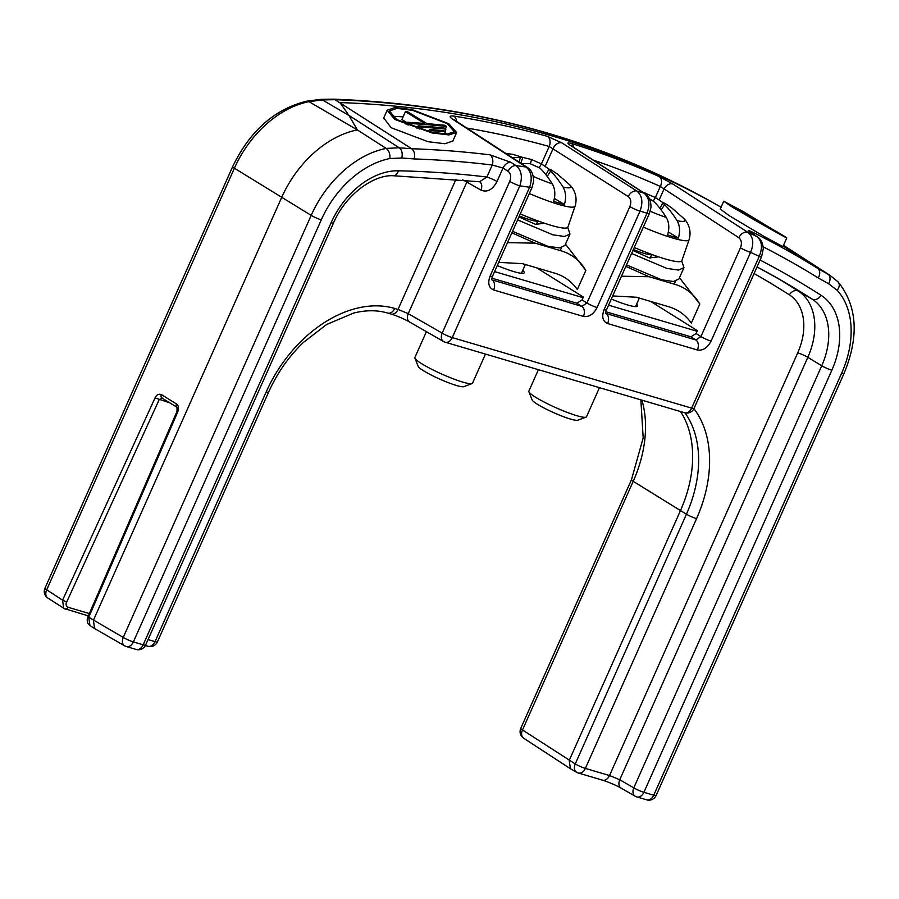 <?xml version="1.0" encoding="UTF-8"?>
<svg xmlns="http://www.w3.org/2000/svg" width="899" height="899" viewBox="0 0 899 899"><rect width="100%" height="100%" fill="white"/><g stroke="black" fill="none" stroke-linecap="round" stroke-linejoin="round"><path stroke-width="1.35" d="M680.498 411.528A110.386 77.1 -58.5 0 1 680.476 510.565L686.443 514.183A110.555 77.213 121.5 0 0 684.982 412.843M47.838 598.037A7.889 5.585 -56.9 0 1 46.692 589.8A7.889 1.045 -156 0 1 44.95 588.227A7.889 7.889 0 0 0 47.838 598.037L64.739 608.87A3.158 2.214 -73.6 0 0 65.155 609.061A3.158 2.214 -73.6 0 0 67.953 607.252C65.953 605.859 65.526 604.117 66.672 602.049L159.134 399.752L162.236 398.1M88.349 615.894L63.694 608.387L62.582 600.172L46.692 589.8L234.392 168.225A93.238 65.121 -58.5 0 1 308.975 101.666L306.469 101.216M66.672 602.049L62.582 600.172L155.044 397.886C156.505 394.773 158.595 393.672 161.326 394.582L176.474 403.954C178.541 405.247 178.968 407.899 177.744 411.922L88.731 617.242L123.253 637.436A7.889 5.428 119.9 0 0 124.624 645.808L94.575 628.547L93.406 620.288L281.657 197.465A94.62 66.088 -58.5 0 1 357.341 129.917L308.975 101.666L322.303 99.913L334.99 99.688L333.023 99.171M570.359 768.69L523.656 738.203A7.889 5.585 -56.9 0 1 522.499 729.966L575.259 763.925A7.889 5.428 119.9 0 0 576.619 772.297L570.393 768.712L569.213 760.453L680.476 510.565L633.211 481.325A111.768 78.056 121.5 0 0 641.931 400.167M754.587 235.055A7.889 5.63 -63.7 0 0 752.598 232.189C747.125 229.605 746.889 229.987 751.901 233.358L756.812 236.538C762.049 240.988 762.846 247.607 759.217 256.395L691.657 408.135A7.889 5.54 -73.6 0 1 684.622 412.753A7.889 7.889 0 0 0 694.05 408.393A7.889 1.045 -156 0 1 691.657 408.135L452.264 337.608L519.824 185.868C522.712 176.867 521.454 170.113 516.026 165.607L510.913 162.359L490 154.842A1574.846 1099.949 121.5 0 0 411.641 148.728C414.372 150.987 415.214 154.381 414.158 158.932L401.696 157.999L389.885 158.539A85.899 59.997 121.5 0 0 321.28 219.839L133.367 641.92A7.889 5.54 106.4 0 1 126.321 646.538L136.154 649.438A7.889 7.889 0 0 0 145.582 645.077L333.507 222.997C345.25 195.195 373.31 174.451 393.391 175.743L479.628 181.744L486.887 177.036A7.889 1.045 -156 0 1 496.99 181.519C492.562 189.824 487.202 192.678 480.92 190.094L466.839 182.059A7.889 1.045 24 0 0 462.67 179.89M148.032 639.582L155.021 641.639L266.205 391.897A118.432 82.719 -58.5 0 1 394.717 308.447A7.889 5.54 106.4 0 1 387.683 313.054L390.998 314.032C396.965 315.852 403.179 318.516 409.618 322.022L443.522 341.496A7.889 5.428 -60.1 0 0 444.353 341.856A7.889 5.54 -73.6 0 0 445.219 342.227A7.889 5.54 -73.6 0 0 452.264 337.608A7.889 1.045 24 0 1 442.162 333.136L509.722 181.396C511.351 176.923 510.812 173.563 508.092 171.304L502.979 168.057L492.236 165.011A7.889 5.372 -83 0 0 490 154.842M455.995 179.249L398.032 309.425L408.247 313.65A7.889 5.428 119.9 0 0 409.562 321.988M467.401 180.373A7.889 5.428 -60.3 0 1 466.839 182.059L408.247 313.65L442.162 333.136A7.889 5.428 -60.1 0 0 443.522 341.496A7.889 7.889 0 0 0 445.219 342.227L684.622 412.753M157.415 641.897A7.889 1.045 24 0 1 155.021 641.639A7.889 5.54 106.4 0 1 147.975 646.257A7.889 7.889 0 0 0 157.415 641.897L268.599 392.155C277.139 373.186 288.691 356.645 303.255 342.541L326.663 324.472L353.779 312.998C366.151 310.009 377.445 310.031 387.683 313.054M44.95 588.227L232.65 166.652A7.889 1.045 24 0 0 234.392 168.225L311.178 215.367A93.788 65.503 121.5 0 1 386.199 148.414L357.341 129.917L348.947 115.409L339.934 102.565A1576.913 1101.387 -58.5 0 1 721.054 207.22A1576.779 1101.286 -58.5 0 0 334.99 99.688L411.641 148.728L399.223 147.796L386.199 148.414C389.009 150.661 390.245 154.032 389.885 158.539M783.501 245.303L830.002 275.364L817.596 268.318C820.203 270.532 820.427 273.757 818.281 277.971A1566.968 1094.443 121.5 0 0 763.15 246.82M760.093 260.058A1553.787 1085.239 -58.5 0 1 821.057 295.31A71.482 49.928 -58.5 0 1 831.833 370.242L643.909 792.311L653.742 795.21A7.889 5.54 106.4 0 1 646.707 799.829A7.889 7.889 0 0 0 656.135 795.469L844.06 373.4C859.275 336.473 857.32 305.997 838.171 281.983M782.669 281.106L757.037 266.924A1545.909 1079.733 -58.5 0 1 782.669 281.106A1545.909 1079.733 -58.5 0 1 812.134 299.097A63.604 44.422 -58.5 0 1 821.731 365.758L633.806 787.839A7.889 1.045 24 0 0 643.909 792.311A7.889 5.54 106.4 0 1 636.874 796.93L646.707 799.829M321.28 219.839A7.889 1.045 -156 0 1 311.178 215.367L123.253 637.436A7.889 1.045 24 0 0 133.367 641.92L143.188 644.819A7.889 5.54 106.4 0 1 136.154 649.438M479.583 181.733A7.889 5.428 -60.3 0 1 480.92 190.094M496.99 181.519L502.979 168.057A7.889 5.394 -57.6 0 1 510.913 162.371M391.986 116.185L403.112 116.859M444.96 132.782L446.634 134.041M406.786 122.646L401.932 119.511L405.427 111.678L424.676 123.466A1584.802 1106.894 121.5 0 0 406.966 122.242L408.899 123.421A1584.802 1106.894 -58.5 0 1 446.477 126.422L444.556 125.242A1584.802 1106.894 121.5 0 0 427.025 123.657L407.775 111.869A1584.802 1106.894 121.5 0 0 405.427 111.678M783.164 246.056L817.596 268.318A1574.846 1099.949 121.5 0 0 752.598 232.189M604.094 309.593A7.889 1.045 24 0 0 606.488 309.852L649.415 213.456A7.889 1.045 24 0 1 647.022 213.187C650.292 204.309 649.28 197.623 643.987 193.139L570.371 145.357C566.842 142.907 567.145 142.256 571.303 143.402A1576.779 1101.286 -58.5 0 1 659.248 176.586L672.969 184.081L748.002 232.414C753.317 236.898 754.182 243.539 750.586 252.338L711.075 341.103C707.468 347.902 702.906 350.857 697.388 349.992L607.612 323.55C602.69 321.336 601.521 316.684 604.094 309.593L647.022 213.187A1558.664 1088.644 121.5 0 0 640.009 211.13L597.093 307.525C593.486 314.324 588.924 317.28 583.406 316.414L493.63 289.972C488.708 287.759 487.539 283.106 490.124 276.015L529.635 187.25C532.568 178.26 531.365 171.518 526.027 167.034L452.478 119.129C448.972 116.612 449.444 115.6 453.883 116.095A7.889 5.416 99 0 1 456.602 121.365M453.883 116.095A1576.779 1101.286 -58.5 0 1 547.57 136.412L561.763 142.817L636.852 191.037A7.889 5.439 122.7 0 0 628.266 196.578C630.963 198.825 631.491 202.174 629.862 206.624L586.946 303.019L581.855 306.379L491.854 279.859M383.738 117.971L391.132 127.703L427.991 141.705L444.971 143.739L452.871 141.019M723.706 201.241L720.245 209.029L729.055 215.58L763.161 235.931L782.917 246.629L786.771 237.954L743.585 211.759L723.717 201.219L732.707 207.366L774.017 231.032C789.592 239.775 790.794 240.157 777.613 232.2M447.095 123.556L454.4 131.782L447.14 134.041L431.262 132.153L396.594 119.522L389.447 110.959L396.841 108.386L412.663 110.352L447.095 123.556M394.807 119.432L431.936 132.928L448.904 134.929L456.658 132.535L448.837 123.747L411.989 109.588L395.077 107.498L387.166 110.251L394.807 119.432M776.163 231.335C804.38 248.057 759.655 223.334 734.202 208.13L725.785 202.399L744.361 212.254L784.726 236.729M420.103 127.04A1584.802 1106.894 -58.5 0 1 445.949 129.096L444.016 127.916A1584.802 1106.894 121.5 0 0 418.181 125.86L420.103 127.04L419.204 129.063M431.295 130.681A1584.802 1106.894 -58.5 0 1 445.398 131.805L443.465 130.625A1584.802 1106.894 121.5 0 0 429.374 129.501L431.295 130.681L430.7 132.029M760.161 222.289L740.911 210.501A1584.802 1106.894 121.5 0 0 738.956 209.422L758.205 221.21A1584.802 1106.894 121.5 0 0 743.484 213.31L745.406 214.479A1584.802 1106.894 -58.5 0 1 776.635 231.751L774.713 230.571A1584.802 1106.894 121.5 0 0 760.161 222.289M753.699 219.142L755.621 220.322A1584.802 1106.894 -58.5 0 1 777.096 232.2L775.174 231.021A1584.802 1106.894 121.5 0 0 753.699 219.142L753.553 219.468M763.903 225.02L765.824 226.2A1584.802 1106.894 -58.5 0 1 777.534 232.672L775.612 231.504A1584.802 1106.894 121.5 0 0 763.903 225.02L763.802 225.256M406.056 124.298L406.966 122.242M408.124 125.163L408.899 123.421M445.432 128.782L446.477 126.422M417.057 128.388L418.181 125.86M444.881 131.49L445.949 129.096M428.475 131.535L429.374 129.501M444.421 133.985L445.398 131.805M738.405 210.669L738.956 209.422M837.396 281.32C839.947 283.5 839.891 286.489 837.227 290.31L828.586 283.747L818.281 277.971M750.395 232.358L752.351 233.605A7.889 5.585 123 0 0 751.901 233.358M452.478 119.129A7.889 5.54 -56.9 0 1 454.175 119.792M547.57 136.412A7.889 5.529 105.5 0 1 549.177 146.458L628.266 196.578M561.763 142.817A7.889 5.439 122.7 0 0 553.188 148.357L545.21 166.293M597.093 307.525A7.889 1.045 -156 0 1 586.946 303.019L582.102 299.906L583.372 297.052L536.703 267.857M583.406 316.414A7.889 5.54 -73.6 0 0 581.855 306.379L576.967 303.244L582.102 299.906M493.63 289.972A7.889 5.54 -73.6 0 0 492.09 279.937L491.843 279.78M490.124 276.015A7.889 1.045 24 0 0 492.506 276.274L532.028 187.509L533.624 181.34C533.59 174.743 531.601 170.181 527.646 167.641M650.674 301.423L697.354 330.63L696.084 333.484L690.949 336.822L605.881 311.762M576.967 303.244L491.899 278.184M697.388 349.992A7.889 5.54 -73.6 0 0 695.837 339.957L605.836 313.436M607.612 323.55A7.889 5.54 -73.6 0 0 606.061 313.515L605.814 313.358M570.371 145.357A7.889 5.54 -57 0 1 571.449 145.863M571.303 143.402A7.889 5.551 107.3 0 1 573.641 147.29M659.248 176.586A7.889 5.619 114.1 0 1 660.304 186.441L738.866 237.741C741.551 239.999 742.08 243.371 740.45 247.832L700.928 336.597L695.837 339.957L690.949 336.822M672.969 184.081A7.889 5.439 122.8 0 0 663.844 189.408L659.192 199.859M711.075 341.103A7.889 1.045 -156 0 1 700.928 336.597L696.084 333.484M626.502 264.902L661.709 279.814L673.441 281.499L678.869 279.061L683.959 267.644L681.723 260.957M631.592 253.484L666.8 268.385L678.52 270.071L683.959 267.644M632.918 250.495L649.46 257.912L658.506 256.833M625.839 266.396L649.067 276.723L674.261 284.14C685.274 287.253 693.792 293.872 699.815 304.008L691.32 323.089C685.364 314.706 677.52 309.166 667.766 306.458L636.481 297.243L612.68 295.94M634.256 247.495A55.187 7.304 24 0 0 681.88 260.665L689.061 239.752A53.243 7.046 -156 0 1 643.313 227.132M668.35 231.976L678.374 238.078A53.063 7.023 -156 0 1 667.62 234.909C669.541 228.267 669.103 222.446 666.305 217.468C661.507 210.018 657.326 204.714 653.787 201.567L649.483 198.746M678.374 238.078C680.296 231.425 679.858 225.615 677.059 220.637C672.261 213.187 668.081 207.883 664.53 204.736L661.192 209.973M689.061 239.752C692.354 228.863 686.454 220.705 683.397 218.142L671.598 207.781L665.08 203.41L663.001 202.657L664.53 204.736M643.077 192.364L655.461 197.522L662.99 202.68L659.888 208.298M645.336 193.847L645.549 193.105M653.225 201.073L655.461 197.522M679.464 277.735L699.815 304.008M649.067 276.723L621.467 276.218M599.453 387.66L586.496 416.765A31.544 4.169 -156 0 1 586.002 417.158A31.544 4.169 -156 0 1 565.347 411.675A31.544 4.169 -156 0 1 536.175 397.605A31.544 4.169 -156 0 1 528.904 391.728A31.544 4.169 -156 0 1 528.87 391.11L538.411 369.68M636.627 304.165A33.117 4.383 -156 0 1 637.009 306.435A33.117 4.383 -156 0 1 611.298 299.052M697.073 331.248L608.567 305.177M583.103 297.67L494.596 271.599M522.769 270.307A33.904 4.484 -156 0 1 523.746 273.195A33.904 4.484 -156 0 1 497.271 265.576M485.471 354.082L472.514 383.188A31.544 4.169 -156 0 1 472.031 383.581A31.544 4.169 -156 0 1 451.365 378.097A31.544 4.169 -156 0 1 422.193 364.028A31.544 4.169 -156 0 1 414.922 358.162A31.544 4.169 -156 0 1 414.889 357.532L426.407 331.664M472.031 383.581L463.817 386.649A25.228 3.338 -156 0 1 447.286 382.266A25.228 3.338 -156 0 1 423.957 371.006A25.228 3.338 -156 0 1 418.136 366.309L414.922 358.162M498.709 262.362L522.51 263.665L553.784 272.88C563.538 275.588 571.393 281.129 577.338 289.512L585.833 270.442L565.482 244.157M511.857 232.819L535.085 243.146L560.279 250.574C571.292 253.675 579.81 260.294 585.833 270.442M520.274 213.917A55.187 7.304 24 0 0 567.898 227.087L575.079 206.186A53.243 7.046 -156 0 1 529.342 193.555M554.368 198.398L564.392 204.5A53.063 7.023 -156 0 1 553.638 201.331C555.56 194.69 555.121 188.88 552.323 183.89C547.525 176.44 543.344 171.136 539.805 167.989L529.893 163.584L521.375 163.551M512.284 157.628L522.802 157.426L512.969 154.403L505.631 153.302M564.392 204.5C566.314 197.859 565.876 192.038 563.077 187.059C558.279 179.609 554.099 174.305 550.559 171.158L547.221 176.395M575.079 206.186C578.383 195.285 572.472 187.127 569.415 184.565L557.616 174.204L551.098 169.832L549.019 169.079L550.559 171.158M522.802 157.404L531.567 159.528L541.479 163.944L549.008 169.113M530.41 163.629L531.567 159.528M539.243 167.495L541.479 163.944M520.263 157.696L519.06 162.045M535.085 243.146L507.486 242.651M586.002 417.158L577.799 420.226A25.228 3.338 -156 0 1 561.268 415.832A25.228 3.338 -156 0 1 537.928 404.584A25.228 3.338 -156 0 1 532.107 399.886L528.904 391.728M512.52 231.324L547.727 246.236L559.459 247.922L564.887 245.494L569.977 234.066L567.741 227.38M517.61 219.907L552.818 234.808L564.538 236.493L569.977 234.066M518.937 216.917L535.478 224.334L544.536 223.255M775.736 277.139A1545.516 1079.452 -58.5 0 1 798.29 291.074A63.211 44.152 -58.5 0 1 807.819 357.33L619.748 779.759L633.806 787.839A7.889 5.428 119.9 0 0 635.177 796.211A7.889 7.889 0 0 0 636.874 796.93M576.619 772.297A7.889 7.889 0 0 0 578.315 773.016A7.889 5.54 106.4 0 0 585.361 768.409L696.545 518.667A7.889 1.045 24 0 1 686.443 514.183L575.259 763.925A7.889 1.045 24 0 0 585.361 768.409L609.533 775.522L619.748 779.759A7.889 5.428 119.9 0 0 621.052 788.097M161.326 394.582A3.158 2.236 121.7 0 0 161.82 397.909L177.002 407.292L177.024 411.326L88.023 616.635L88.731 617.242L89.922 625.513C87.158 623.457 86.529 620.501 88.023 616.635M176.474 403.954A3.158 2.236 121.7 0 0 176.968 407.281M520.757 728.392L631.458 479.751A7.889 1.045 24 0 0 633.211 481.325L522.499 729.966A7.889 1.045 -156 0 1 520.757 728.392A7.889 7.889 0 0 0 523.656 738.203M320.302 99.396A7.889 5.147 88.7 0 1 322.303 99.913L348.947 115.409L399.223 147.796A7.889 5.304 -86.1 0 1 401.696 157.999M696.545 518.667A118.432 82.719 121.5 0 0 693.927 408.674M394.717 308.447L398.032 309.425A7.889 5.54 106.4 0 1 391.054 314.054M754.092 273.543A1537.627 1073.945 -58.5 0 1 789.378 294.861A55.333 38.646 -58.5 0 1 797.716 352.846L609.533 775.522A7.889 5.54 106.4 0 1 602.555 780.163M266.205 391.897A7.889 1.045 24 0 0 268.599 392.155M656.135 795.469A7.889 1.045 24 0 1 653.742 795.21L841.666 373.141A7.889 1.045 24 0 0 844.06 373.4M145.582 645.077A7.889 1.045 24 0 1 143.188 644.819L331.113 222.738A71.482 49.928 -58.5 0 1 398.381 170.799A1553.787 1085.239 -58.5 0 1 486.887 177.036L492.236 165.011A1566.968 1094.443 121.5 0 0 414.158 158.932M841.666 373.141A85.899 59.997 121.5 0 0 837.227 290.31M331.113 222.738A7.889 1.045 24 0 0 333.507 222.997M398.381 170.799A7.889 5.225 91.2 0 1 393.391 175.743M509.722 181.396A7.889 1.045 24 0 0 519.824 185.868A1558.664 1088.644 121.5 0 1 529.635 187.25A7.889 1.045 24 0 0 532.028 187.509M508.092 171.304A7.889 5.394 -57.6 0 1 516.026 165.607A1574.441 1099.657 121.5 0 1 526.027 167.034A7.889 5.54 -56.9 0 1 527.735 167.697M645.055 193.656A7.889 5.54 -57 0 0 643.987 193.139A1574.441 1099.657 121.5 0 0 636.852 191.037C642.212 195.532 643.257 202.23 640.009 211.13A7.889 1.045 -156 0 1 629.862 206.624M757.284 236.808A7.889 5.585 123 0 0 756.812 236.538A1574.441 1099.657 121.5 0 0 748.002 232.414A7.889 5.439 122.8 0 0 738.866 237.741M828.586 283.747A7.889 5.641 -60.3 0 0 827.867 274.071L783.467 245.371M752.339 233.605L757.261 236.797C760.902 239.022 762.914 243.056 763.273 248.899L761.61 256.653A7.889 1.045 -156 0 1 759.217 256.395A1558.664 1088.644 121.5 0 0 750.586 252.338A7.889 1.045 -156 0 1 740.45 247.832M466.839 128.04A1568.89 1095.791 -58.5 0 1 549.177 146.458L541.412 163.899M593.464 160.157A1568.89 1095.791 -58.5 0 1 660.304 186.441L655.393 197.477M674.261 284.14L675.452 281.252M633.346 249.529A25.228 3.338 24 0 0 644.28 253.439A25.228 3.338 24 0 0 651.775 254.462M666.305 217.468A41.556 5.495 -156 0 1 650.224 211.287M683.397 218.142A41.556 5.495 -156 0 1 677.059 220.637M560.279 250.574L561.47 247.686M519.364 215.951A25.228 3.338 24 0 0 530.309 219.862A25.228 3.338 24 0 0 537.793 220.896M552.323 183.89A41.556 5.495 -156 0 1 533.365 176.474M569.415 184.565A41.556 5.495 -156 0 1 563.077 187.059M821.057 295.31A7.889 5.641 122.7 0 1 812.134 299.097L798.29 291.074A7.889 5.641 122.7 0 0 789.378 294.861M797.716 352.846A7.889 1.045 -156 0 1 807.819 357.33L821.731 365.758A7.889 1.045 -156 0 0 831.833 370.242M177.744 411.922L177.024 411.326M169.967 402.943L155.044 397.886M89.349 613.567L67.953 607.252M631.458 479.751L643.178 437.948L640.875 399.864M306.649 101.182C274.476 109.172 249.81 130.996 232.65 166.652M333.079 99.171L320.381 99.384L306.492 101.216M721.313 207.343C605.285 140.48 475.942 104.419 333.271 99.171M145.391 645.493L147.975 646.257M383.671 118.095L387.087 110.431M452.815 141.154L456.591 132.659M838.025 281.825L830.002 275.364M761.61 256.653L694.05 408.393M527.646 167.63L453.748 119.545M491.472 279.668L492.506 276.274M605.454 313.234L606.488 309.852M649.404 213.456L651 207.253C650.966 200.691 648.966 196.151 644.999 193.611L570.831 145.526M650.235 258.092L651.831 254.484M639.335 298.086L635.537 306.604M525.353 264.508L521.431 273.318M536.254 224.514L537.86 220.918M549.019 169.079L545.907 174.732M522.802 157.426L520.802 163.18M578.315 773.016L602.487 780.141C609.724 782.546 615.939 785.209 621.108 788.131L635.177 796.211M124.624 645.808A7.889 7.889 0 0 0 126.321 646.538M89.922 625.513L94.552 628.525"/></g></svg>
